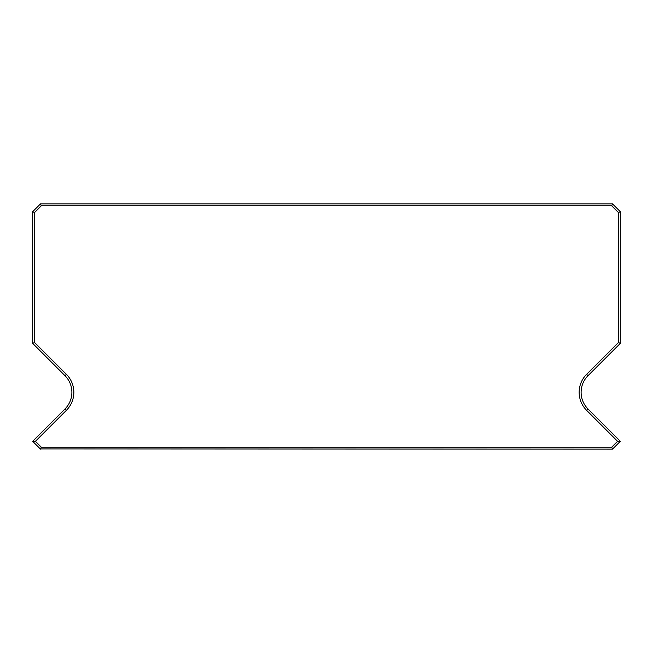 <?xml version="1.0" encoding="UTF-8"?>
<svg xmlns="http://www.w3.org/2000/svg" width="653" height="653" viewBox="0 0 653 653"><rect width="100%" height="100%" fill="white"/><g stroke="black" fill="none" stroke-linecap="round" stroke-linejoin="round"><path stroke-width="0.98" d="M33.099 441.746L32.65 441.297L65.006 408.941A23.508 23.508 0 0 0 65.006 375.704L32.65 343.347L32.65 211.703L40.486 203.867L612.514 203.867L620.35 211.703L620.35 343.347L587.994 375.704A23.508 23.508 0 0 0 587.994 408.941L620.35 441.297L612.514 449.133L40.257 448.905M41.294 447.174L40.486 449.133L32.65 441.297L35.417 441.297L41.294 447.174L611.706 447.174L617.583 441.297L586.614 410.329A25.467 25.467 0 0 1 586.614 374.316L618.391 342.539L618.391 212.511L611.706 205.826L41.294 205.826L34.609 212.511L34.609 342.539L66.386 374.316A25.467 25.467 0 0 1 66.386 410.329L35.417 441.297M607.453 428.401L619.901 440.848M611.706 447.174L612.514 449.133M32.65 343.347L34.609 342.539M617.583 441.297L620.35 441.297M32.65 211.703L34.609 212.511M40.486 203.867L41.294 205.826M612.514 203.867L611.706 205.826M618.391 342.539L620.35 343.347M620.35 211.703L618.391 212.511M65.006 408.941L66.386 410.329M65.006 375.704L66.386 374.316M586.614 410.329L587.994 408.941M586.614 374.316L587.994 375.704"/></g></svg>

